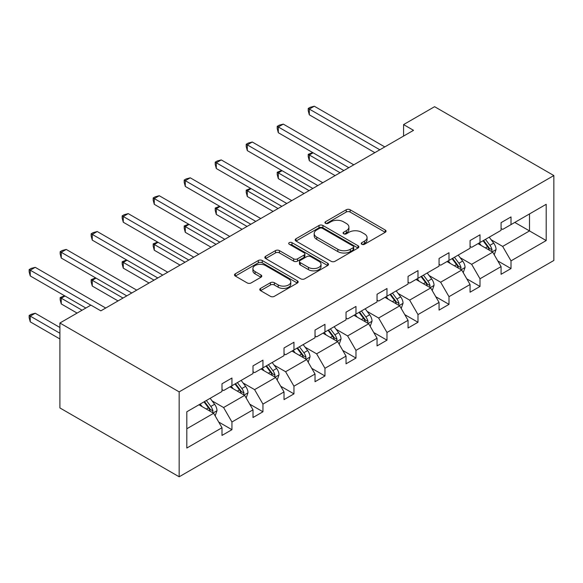<?xml version="1.0" encoding="UTF-8"?>
<svg xmlns="http://www.w3.org/2000/svg" width="583" height="583" viewBox="0 0 583 583"><rect width="100%" height="100%" fill="white"/><g stroke="black" fill="none" stroke-linecap="round" stroke-linejoin="round"><path stroke-width="0.87" d="M361.795 244.262A1.931 1.115 0 0 0 364.521 244.262L385.254 232.296A2.762 1.596 0 0 0 386.063 231.167A2.762 1.596 0 0 0 385.254 230.045L350.135 209.763A2.762 1.596 0 0 0 346.229 209.763L325.503 221.737A1.931 1.115 0 0 0 324.935 222.524A1.931 1.115 0 0 0 325.503 223.311A1.931 1.115 0 0 0 328.236 223.311L330.918 221.759A8.832 5.101 0 0 1 343.402 221.759L346.331 223.449A8.832 5.101 0 0 1 348.918 227.057A8.832 5.101 0 0 1 346.331 230.664L343.649 232.209A1.931 1.115 0 0 0 343.081 232.996A1.931 1.115 0 0 0 343.649 233.79A1.931 1.115 0 0 0 346.382 233.79L349.064 232.238A8.832 5.101 0 0 1 361.547 232.238L364.477 233.929A8.832 5.101 0 0 1 367.064 237.529A8.832 5.101 0 0 1 364.477 241.136L361.795 242.688A1.931 1.115 0 0 0 361.227 243.475A1.931 1.115 0 0 0 361.795 244.262L361.795 242.688M260.579 288.388A2.762 1.596 0 0 0 259.77 289.518A2.762 1.596 0 0 0 260.579 290.647L270.432 296.332A2.762 1.596 0 0 0 274.338 296.332L297.359 283.039A2.762 1.596 0 0 0 298.168 281.917A2.762 1.596 0 0 0 297.359 280.787L262.241 260.514A2.762 1.596 0 0 0 258.335 260.514L235.313 273.806A2.762 1.596 0 0 0 234.504 274.928A2.762 1.596 0 0 0 235.313 276.058L247.214 282.93A2.762 1.596 0 0 0 251.12 282.93L260.973 277.238A2.762 1.596 0 0 0 261.782 276.116A2.762 1.596 0 0 0 260.973 274.987L255.07 271.576A7.382 4.263 0 0 1 252.905 268.566A7.382 4.263 0 0 1 257.46 264.631A7.382 4.263 0 0 1 265.505 265.549L288.629 278.9A7.382 4.263 0 0 1 290.786 281.917A7.382 4.263 0 0 1 286.231 285.852A7.382 4.263 0 0 1 278.186 284.927L274.338 282.704A2.762 1.596 0 0 0 270.432 282.704L260.579 288.388L260.579 290.647M553.85 175.549L434.59 106.689L403.574 124.594L413.515 130.33L100.844 310.848L90.912 305.113L59.903 323.011L179.163 391.871L553.85 175.549L553.85 260.47L179.163 476.792L179.163 391.871M331.115 261.301A2.762 1.596 0 0 0 335.014 261.301L358.035 248.008A2.762 1.596 0 0 0 358.844 246.879A2.762 1.596 0 0 0 358.035 245.756L322.916 225.483A2.762 1.596 0 0 0 319.018 225.483L295.989 238.775A2.762 1.596 0 0 0 295.18 239.897A2.762 1.596 0 0 0 295.989 241.027L331.115 261.301M290.035 244.678A1.931 1.115 0 0 1 291.996 244.955L291.996 242.659L327.697 263.268A2.762 1.596 0 0 1 328.506 264.398A2.762 1.596 0 0 1 327.697 265.527L304.676 278.82A2.762 1.596 0 0 1 300.77 278.82L265.651 258.539L265.651 256.287A2.762 1.596 0 0 0 264.842 257.416A2.762 1.596 0 0 0 265.651 258.539M265.651 256.287L275.504 250.603A2.762 1.596 0 0 1 279.41 250.603L293.65 258.823A2.762 1.596 0 0 0 297.556 258.823L304.086 255.048A2.762 1.596 0 0 0 304.894 253.926A2.762 1.596 0 0 0 304.086 252.796L289.263 244.233A1.931 1.115 0 0 1 288.694 243.446A1.931 1.115 0 0 1 289.889 242.419A1.931 1.115 0 0 1 291.996 242.659M186.815 411.78L221.999 391.47L221.999 383.782L231.939 378.039L231.939 385.727L253.007 373.565L253.007 365.876L262.948 360.141L262.948 367.829L284.016 355.659L284.016 347.971L293.956 342.236L293.956 349.924L315.024 337.761L315.024 330.073L324.964 324.33L324.964 332.019L346.032 319.856L346.032 312.167L355.973 306.432L355.973 314.12L377.041 301.958L377.041 294.262L386.981 288.527L386.981 296.215L408.049 284.052L408.049 276.364L417.989 270.621L417.989 278.317L439.057 266.147L439.057 258.458L448.997 252.723L448.997 260.412L470.066 248.249L470.066 240.56L480.006 234.818L480.006 242.506L501.074 230.343L501.074 222.655L511.014 216.92L511.014 224.608L546.198 204.29L546.198 240.56L511.014 260.871L511.014 268.559L501.074 274.294L501.074 266.606L480.006 278.776L480.006 286.464L470.066 292.2L470.066 284.511L448.997 296.674L448.997 304.362L439.057 310.105L439.057 302.417L417.989 314.58L417.989 322.268L408.049 328.003L408.049 320.315L386.981 332.478L386.981 340.173L377.041 345.908L377.041 338.22L355.973 350.383L355.973 358.071L346.032 363.814L346.032 356.118L324.964 368.288L324.964 375.977L315.024 381.712L315.024 374.024L293.956 386.186L293.956 393.875L284.016 399.617L284.016 391.929L262.948 404.092L262.948 411.78L253.007 417.515L253.007 409.827L231.939 421.997L231.939 429.686L221.999 435.421L221.999 427.733L186.815 448.043L186.815 411.78M229.95 386.879L244.656 395.369L223.588 407.532L212.081 400.893M223.588 407.532L231.939 421.997M244.656 395.369L253.007 409.827M221.999 389.633L223.588 390.552L231.939 385.727M260.958 368.973L275.664 377.463L254.596 389.633L243.096 382.987M254.596 389.633L262.948 404.092M275.664 377.463L284.016 391.929M253.007 371.728L254.596 372.646L262.948 367.829M291.966 351.075L306.68 359.565L285.604 371.728L274.105 365.089M285.604 371.728L293.956 386.186M306.68 359.565L315.024 374.024M284.016 353.823L285.604 354.741L293.956 349.924M322.975 333.17L337.688 341.66L316.613 353.823L305.113 347.184M316.613 353.823L324.964 368.288M337.688 341.66L346.032 356.118M315.024 335.925L316.613 336.843L324.964 332.019M353.983 315.265L368.696 323.762L347.621 335.925L336.121 329.278M347.621 335.925L355.973 350.383M368.696 323.762L377.041 338.22M346.032 318.019L347.621 318.937L355.973 314.12M384.991 297.366L399.705 305.856L378.629 318.019L367.13 311.38M378.629 318.019L386.981 332.478M399.705 305.856L408.049 320.315M377.041 300.121L378.629 301.039L386.981 296.215M416 279.461L430.713 287.951L409.638 300.121L398.138 293.475M409.638 300.121L417.989 314.58M430.713 287.951L439.057 302.417M408.049 282.216L409.638 283.134L417.989 278.317M447.008 261.556L461.721 270.053L440.646 282.216L429.146 275.577M440.646 282.216L448.997 296.674M461.721 270.053L470.066 284.511M439.057 264.31L440.646 265.229L448.997 260.412M478.016 243.658L492.73 252.148L471.654 264.31L460.155 257.671M471.654 264.31L480.006 278.776M492.73 252.148L501.074 266.606M470.066 246.412L471.654 247.33L480.006 242.506M514.789 222.429L529.502 230.919L502.663 246.412L491.163 239.766M502.663 246.412L511.014 260.871M546.198 240.56L529.502 230.919L529.502 213.932L546.198 204.29M59.903 323.011L59.903 407.94L179.163 476.792M403.574 124.594L403.574 136.065M501.074 228.507L502.663 229.425L511.014 224.608M186.815 428.767L213.648 413.274L198.941 404.777M213.648 413.274L221.999 427.733M497.795 260.929L511.014 268.559M466.786 278.834L480.006 286.464M435.778 296.732L448.997 304.362M404.77 314.638L417.989 322.268M373.761 332.536L386.981 340.173M342.753 350.441L355.973 358.071M311.745 368.347L324.964 375.977M280.736 386.245L293.956 393.875M249.728 404.15L262.948 411.78M218.72 422.048L231.939 429.686M362.56 244.532L364.477 243.432A8.832 5.101 0 0 0 367.064 239.824L367.064 237.529M348.918 227.057L348.918 229.352A8.832 5.101 0 0 1 346.331 232.96L344.422 234.06M385.217 232.318L350.135 212.059A2.762 1.596 0 0 0 346.229 212.059L326.276 223.581M357.998 248.03L322.916 227.778A2.762 1.596 0 0 0 319.018 227.778L296.026 241.049M353.16 247.673A1.931 1.115 0 0 0 353.728 246.879A1.931 1.115 0 0 0 353.16 246.092L322.333 228.296A1.931 1.115 0 0 0 319.601 228.296L316.773 229.928A8.832 5.101 0 0 0 314.186 233.535A8.832 5.101 0 0 0 316.773 237.135L337.841 249.305A8.832 5.101 0 0 0 350.332 249.305L353.16 247.673L353.16 249.969A1.931 1.115 0 0 0 353.728 249.174L353.728 246.879M314.186 233.535L314.186 235.831A8.832 5.101 0 0 0 316.773 239.431L316.773 237.135M353.16 249.969L350.332 251.601A8.832 5.101 0 0 1 337.841 251.601L316.773 239.431M265.688 258.56L275.504 252.891L275.504 250.603M304.894 253.926L304.894 256.214A2.762 1.596 0 0 1 304.086 257.343L297.556 261.118A2.762 1.596 0 0 1 293.65 261.118L279.41 252.891A2.762 1.596 0 0 0 275.504 252.891M291.996 244.955L327.661 265.549M308.429 267.357A7.382 4.263 0 0 0 316.474 268.282A7.382 4.263 0 0 0 321.029 264.339A7.382 4.263 0 0 0 318.872 261.33L310.724 256.622A2.762 1.596 0 0 0 306.818 256.622L300.281 260.397A2.762 1.596 0 0 0 299.473 261.527A2.762 1.596 0 0 0 300.281 262.649L308.429 267.357L308.429 269.652A7.382 4.263 0 0 0 316.474 270.578A7.382 4.263 0 0 0 321.029 266.635L321.029 264.339M299.473 261.527L299.473 263.822A2.762 1.596 0 0 0 300.281 264.944L300.281 262.649M308.429 269.652L300.281 264.944M290.786 281.917L290.786 284.212A7.382 4.263 0 0 1 286.231 288.148A7.382 4.263 0 0 1 278.186 287.222L274.338 285A2.762 1.596 0 0 0 270.432 285L260.616 290.662M252.905 268.566L252.905 270.862A7.382 4.263 0 0 0 255.07 273.872L255.07 271.576M260.936 277.26L255.07 273.872M297.323 283.061L262.241 262.809A2.762 1.596 0 0 0 258.335 262.809L235.35 276.08M494.238 254.764L496.067 249.488A7.448 4.3 -120 0 0 493.692 243.14L489.224 237.186M481.223 245.509L479.284 242.922M313.1 152.797L309.318 154.983L309.318 160.719L335.101 175.607M491.629 251.513L492.045 249.801A7.448 4.3 -120 0 0 489.909 245.326L485.45 239.365M483.584 240.444L488.496 247.003A3.797 2.194 60 0 1 489.181 248.154L492.045 249.801M483.067 240.743L487.526 246.704A7.448 4.3 60 0 1 489.385 250.216M309.318 160.719L308.225 156.645L308.225 154.349L340.071 172.736M308.225 154.349L312.663 152.549M379.825 149.78L309.318 109.079L314.288 106.208L384.795 146.916M374.854 152.651L309.318 114.815L309.318 109.079L308.225 108.445L310.214 107.301L314.288 106.208M309.318 114.815L308.225 110.741L308.225 108.445M463.23 272.669L465.059 267.386A7.448 4.3 -120 0 0 462.683 261.046L458.216 255.084M450.214 263.407L448.276 260.827M282.092 170.702L278.31 172.881L278.31 178.624L304.093 193.505M460.621 269.419L461.036 267.706A7.448 4.3 -120 0 0 458.901 263.224L454.441 257.271M452.576 258.349L457.487 264.901A3.797 2.194 60 0 1 458.172 266.052L461.036 267.706M452.058 258.648L456.518 264.602A7.448 4.3 60 0 1 458.376 268.122M278.31 178.624L277.216 174.55L277.216 172.255L309.063 190.634M277.216 172.255L281.655 170.447M432.222 290.567L434.051 285.291A7.448 4.3 -120 0 0 431.675 278.951L427.208 272.99M419.206 281.312L417.268 278.725M251.084 188.608L247.301 190.787L247.301 196.522L273.084 211.41M429.613 287.317L430.028 285.612A7.448 4.3 -120 0 0 427.893 281.13L423.433 275.169M421.567 276.247L426.479 282.806A3.797 2.194 60 0 1 427.164 283.957L430.028 285.612M421.05 276.546L425.51 282.507A7.448 4.3 60 0 1 427.368 286.02M247.301 196.522L246.208 192.448L246.208 190.153L278.055 208.539M246.208 190.153L250.646 188.353M348.816 167.685L278.31 126.977L283.28 124.113L353.786 164.814M343.846 170.557L278.31 132.72L278.31 126.977L277.216 126.351L279.206 125.199L283.28 124.113M278.31 132.72L277.216 128.646L277.216 126.351M317.808 185.583L247.301 144.883L252.271 142.012L322.778 182.719M312.838 188.455L247.301 150.618L247.301 144.883L246.208 144.249L248.198 143.105L252.271 142.012M247.301 150.618L246.208 146.544L246.208 144.249M401.213 308.473L403.042 303.196A7.448 4.3 -120 0 0 400.667 296.849L396.2 290.895M388.198 299.217L386.259 296.63M220.075 206.506L216.293 208.692L216.293 214.427L242.076 229.308M398.604 305.222L399.02 303.51A7.448 4.3 -120 0 0 396.885 299.028L392.425 293.074M390.559 294.153L395.471 300.704A3.797 2.194 60 0 1 396.156 301.863L399.02 303.51M390.042 294.451L394.502 300.405A7.448 4.3 60 0 1 396.36 303.925M216.293 214.427L215.2 210.354L215.2 208.058L247.046 226.444M215.2 208.058L219.638 206.258M286.8 203.489L216.293 162.781L221.263 159.917L291.77 200.618M281.829 206.36L216.293 168.523L216.293 162.781L215.2 162.154L217.189 161.003L221.263 159.917M216.293 168.523L215.2 164.45L215.2 162.154M370.205 326.378L372.034 321.095A7.448 4.3 -120 0 0 369.651 314.754L365.191 308.793M357.19 317.116L355.251 314.536M189.06 224.411L185.285 226.59L185.285 232.333L211.068 247.214M367.596 323.128L368.011 321.415A7.448 4.3 -120 0 0 365.876 316.933L361.416 310.979M359.551 312.051L364.462 318.609A3.797 2.194 60 0 1 365.147 319.761L368.011 321.415M359.033 312.357L363.493 318.311A7.448 4.3 60 0 1 365.352 321.831M185.285 232.333L184.192 228.259L184.192 225.964L216.038 244.343M184.192 225.964L188.622 224.156M255.791 221.394L185.285 180.686L190.255 177.815L260.761 218.523M250.821 224.258L185.285 186.422L185.285 180.686L184.192 180.052L186.181 178.908L190.255 177.815M185.285 186.422L184.192 182.348L184.192 180.052M339.197 344.276L341.026 339A7.448 4.3 -120 0 0 338.643 332.653L334.183 326.699M326.181 335.021L324.243 332.434M158.051 242.317L154.276 244.496L154.276 250.231L180.06 265.119M336.588 341.026L337.003 339.313A7.448 4.3 -120 0 0 334.868 334.839L330.408 328.878M328.542 329.956L333.454 336.515A3.797 2.194 60 0 1 334.139 337.666L337.003 339.313M328.025 330.255L332.485 336.216A7.448 4.3 60 0 1 334.343 339.729M154.276 250.231L153.183 246.157L153.183 243.862L185.03 262.248M153.183 243.862L157.614 242.062M224.783 239.292L154.276 198.592L159.246 195.72L229.753 236.428M219.813 242.164L154.276 204.327L154.276 198.592L153.183 197.958L155.173 196.814L159.246 195.72M154.276 204.327L153.183 200.253L153.183 197.958M308.188 362.181L310.018 356.898A7.448 4.3 -120 0 0 307.635 350.558L303.175 344.604M295.173 352.919L293.234 350.339M127.043 260.215L123.268 262.394L123.268 268.136L149.051 283.017M305.579 358.931L305.995 357.219A7.448 4.3 -120 0 0 303.86 352.737L299.4 346.783M297.534 347.862L302.446 354.413A3.797 2.194 60 0 1 303.131 355.564L305.995 357.219M297.009 348.16L301.477 354.114A7.448 4.3 60 0 1 303.335 357.634M123.268 268.136L122.175 264.063L122.175 261.767L154.021 280.153M122.175 261.767L126.606 259.967M193.775 257.198L123.268 216.49L128.238 213.626L198.745 254.326M188.805 260.069L123.268 222.232L123.268 216.49L122.175 215.863L124.164 214.712L128.238 213.626M123.268 222.232L122.175 218.159L122.175 215.863M277.18 380.087L279.009 374.803A7.448 4.3 -120 0 0 276.626 368.463L272.166 362.502M264.165 370.824L262.226 368.245M96.035 278.12L92.26 280.299L92.26 286.034L118.043 300.923M274.571 376.829L274.987 375.124A7.448 4.3 -120 0 0 272.851 370.642L268.391 364.681M266.526 365.76L271.438 372.318A3.797 2.194 60 0 1 272.123 373.47L274.987 375.124M266.001 366.058L270.468 372.02A7.448 4.3 60 0 1 272.327 375.539M92.26 286.034L91.167 281.961L91.167 279.665L123.013 298.051M91.167 279.665L95.597 277.865M162.766 275.103L92.26 234.395L97.23 231.524L167.736 272.232M157.796 277.967L92.26 240.13L92.26 234.395L91.167 233.761L93.156 232.617L97.23 231.524M92.26 240.13L91.167 236.057L91.167 233.761M246.172 397.985L248.001 392.709A7.448 4.3 -120 0 0 245.618 386.361L241.158 380.408M233.156 388.73L231.218 386.143M65.026 296.018L61.251 298.204L61.251 303.94L77.094 313.086M243.563 394.735L243.978 393.022A7.448 4.3 -120 0 0 241.843 388.54L237.383 382.586M235.517 383.665L240.429 390.224A3.797 2.194 60 0 1 241.114 391.375L243.978 393.022M234.993 383.964L239.46 389.918A7.448 4.3 60 0 1 241.318 393.438M61.251 303.94L60.158 299.866L60.158 297.57L82.065 310.214M60.158 297.57L64.589 295.77M131.758 293.001L61.251 252.301L66.222 249.429L136.728 290.137M126.788 295.873L61.251 258.036L61.251 252.301L60.158 251.667L62.148 250.515L66.222 249.429M61.251 258.036L60.158 253.962L60.158 251.667M215.163 415.89L216.993 410.607A7.448 4.3 -120 0 0 214.61 404.267L210.15 398.306M202.148 406.628L200.209 404.048M59.903 327.486L35.213 313.239L30.243 316.103L30.243 321.845L59.903 338.963M212.555 412.64L212.97 410.928A7.448 4.3 -120 0 0 210.835 406.446L206.375 400.492M204.509 401.563L209.421 408.122A3.797 2.194 60 0 1 210.106 409.273L212.97 410.928M203.984 401.869L208.452 407.823A7.448 4.3 60 0 1 210.303 411.343M30.243 321.845L29.15 317.771L29.15 315.476L59.903 333.228M29.15 315.476L31.139 314.324L35.213 313.239M90.81 305.164L30.243 270.199L35.213 267.327L105.72 308.035M85.839 308.035L30.243 275.941L30.243 270.199L29.15 269.572L31.139 268.42L35.213 267.327M30.243 275.941L29.15 271.867L29.15 269.572M364.477 243.432L364.477 241.136M343.649 233.79L343.649 232.209M346.331 232.96L346.331 230.664M325.503 223.311L325.503 221.737M346.229 212.059L346.229 209.763M350.135 212.059L350.135 209.763M385.254 232.296L385.254 230.045M295.989 241.027L295.989 238.775M319.018 227.778L319.018 225.483M322.916 227.778L322.916 225.483M358.035 248.008L358.035 245.756M337.841 251.601L337.841 249.305M350.332 251.601L350.332 249.305M279.41 252.891L279.41 250.603M293.65 261.118L293.65 258.823M297.556 261.118L297.556 258.823M304.086 257.343L304.086 255.048M327.697 265.527L327.697 263.268M270.432 285L270.432 282.704M274.338 285L274.338 282.704M278.186 287.222L278.186 284.927M260.973 277.238L260.973 274.987M235.313 276.058L235.313 273.806M258.335 262.809L258.335 260.514M262.241 262.809L262.241 260.514M297.359 283.039L297.359 280.787M492.19 251.841L496.016 249.633M489.909 245.326L493.692 243.14M485.406 247.921L487.526 246.704M461.182 269.74L465.008 267.531M458.901 263.224L462.683 261.046M454.397 265.826L456.518 264.602M430.174 287.645L434 285.437M427.893 281.13L431.675 278.951M423.389 283.732L425.51 282.507M399.166 305.55L402.991 303.335M396.885 299.028L400.667 296.849M392.381 301.63L394.502 300.405M368.157 323.448L371.983 321.24M365.876 316.933L369.651 314.754M361.373 319.535L363.493 318.311M337.149 341.354L340.975 339.146M334.868 334.839L338.643 332.653M330.364 337.433L332.485 336.216M306.141 359.252L309.967 357.044M303.86 352.737L307.635 350.558M299.356 355.339L301.477 354.114M275.132 377.157L278.958 374.949M272.851 370.642L276.626 368.463M268.348 373.244L270.468 372.02M244.124 395.063L247.95 392.847M241.843 388.54L245.618 386.361M237.339 391.142L239.46 389.918M213.116 412.961L216.942 410.753M210.835 406.446L214.61 404.267M206.331 409.047L208.452 407.823"/></g></svg>
